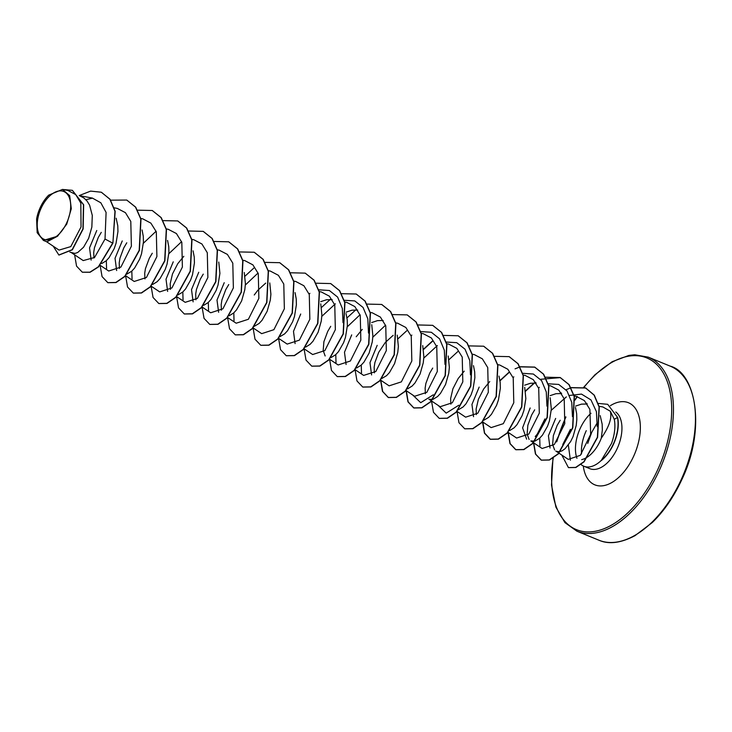<?xml version="1.0" encoding="UTF-8"?>
<svg xmlns="http://www.w3.org/2000/svg" width="732" height="732" viewBox="0 0 732 732"><rect width="100%" height="100%" fill="white"/><g stroke="black" fill="none" stroke-linecap="round" stroke-linejoin="round"><path stroke-width="1.1" d="M66.685 222.894A25.858 14.658 112.3 0 1 43.097 238.824A25.858 14.658 112.3 0 1 41.239 207.952A25.858 14.658 112.3 0 1 64.828 192.022A25.858 14.658 112.3 0 1 66.685 222.894M580.888 464.39L581.016 464.5A31.311 17.742 -67.7 0 0 583.843 466.229A31.311 17.742 -67.7 0 0 601.228 460.51L611.522 443.446C614.706 434.579 615.63 426.536 614.294 419.317L610.305 411.238C612.144 417.844 609.143 426.82 601.292 438.157A27.953 15.848 -67.7 0 1 599.92 441.423A27.953 15.848 -67.7 0 1 581.666 459.623M600.899 460.638A31.375 17.788 -67.7 0 0 613.196 444.342A31.375 17.788 -67.7 0 0 617.46 417.478L614.294 419.317M591.017 413.241A31.311 17.742 -67.7 0 0 580.293 428.22A31.311 17.742 -67.7 0 0 576.953 458.287M601.228 460.51L601.338 460.547A31.375 17.788 -67.7 0 0 617.68 417.56L607.697 404.311L617.68 417.56M79.212 195.554L83.97 198.024L87.117 201.126L89.597 205.161L92.287 215.391L91.848 227.066L88.664 238.284L83.576 247.224L77.757 252.467L74.984 253.418L69.869 252.147M91.152 260.098L89.542 247.855L96.761 230.507M116.15 218.2L117.779 225.831L117.944 231.605L116.049 243.289L114.155 248.724L109.068 257.664L106.177 260.812L101.711 263.566M93.971 258.021L93.705 252.439L94.455 247.727L98.289 237.452L101.281 232.364M116.644 270.538L115.034 258.295L122.253 240.947M142.072 229.958L143.271 236.271L143.435 242.045L141.55 253.73L139.656 259.165L134.569 268.104L131.669 271.252L126.819 274.125M119.462 268.461L119.206 262.88L119.957 258.167L123.781 247.892L126.773 242.795M167.564 240.398L168.763 246.711L168.927 252.485L167.042 264.17L165.148 269.605L160.061 278.544L157.16 281.692L152.695 284.446M144.963 278.901L144.698 273.32L145.448 268.607L149.282 258.323L152.274 253.235M167.628 291.409L166.018 279.185L173.246 261.827M193.056 250.838L194.264 257.152L194.419 262.925L192.534 274.61L190.64 280.036L185.553 288.984L182.652 292.132L177.803 295.005M170.455 289.341L170.19 283.76L172.478 273.969L177.766 263.676L183.805 256.31M193.12 301.849L191.519 289.607L198.738 272.267M218.767 262.056L219.911 273.365L218.026 285.05L216.132 290.476L211.045 299.415L208.144 302.572L203.679 305.326M195.947 299.781L195.682 294.2L196.432 289.488L200.266 279.203L203.258 274.116M218.621 312.29L217.001 300.065L224.23 282.708M244.268 272.496L245.412 283.806L244.808 289.707L241.633 300.916L236.537 309.856L233.645 313.003L229.18 315.767M221.439 310.222L221.174 304.64L221.924 299.928L225.758 289.643L228.75 284.556M269.76 282.936L270.904 294.246L270.309 300.138L267.125 311.356L262.038 320.296L259.137 323.443L254.288 326.316M295.033 292.599L296.231 298.912L296.396 304.686L294.511 316.37L292.617 321.796L287.53 330.736L284.629 333.883L279.78 336.757M295.097 343.61L293.486 331.376L300.715 314.028M320.744 303.817L321.888 315.126L321.293 321.019L318.109 332.237L313.022 341.176L310.121 344.324L305.656 347.087M346.016 313.47L347.224 319.793L347.38 325.557L345.495 337.242L343.601 342.677L338.513 351.616L335.613 354.764L331.148 357.518M325.164 355.972L323.187 350.518L323.901 341.679L327.735 331.404L330.727 326.316M346.09 364.481L344.479 352.257L351.699 334.899M371.737 324.697L372.881 335.997L372.286 341.899L369.102 353.117L364.014 362.056L361.114 365.204L356.649 367.958M371.582 374.93L369.971 362.679L377.19 345.339M397.229 335.137L398.373 346.437L397.778 352.339L394.594 363.557L389.506 372.497L386.606 375.644L381.756 378.517M374.409 372.863L374.144 367.272L374.894 362.56L378.728 352.284L385.307 342.457L393.175 335.32M422.721 345.577L423.865 356.877L423.27 362.779L420.086 373.997L414.998 382.937L412.098 386.084L407.632 388.838M448.213 356.008L449.357 367.318L448.762 373.219L445.578 384.437L440.49 393.377L437.59 396.524L433.124 399.279M432.74 399.398L429.162 399.269M425.393 393.734L425.127 388.152L425.878 383.44L429.711 373.164L432.704 368.068M473.485 365.671L474.693 371.984L474.858 377.758L472.964 389.442L471.069 394.877L465.982 403.817L463.091 406.965L458.232 409.838M450.875 404.146L450.619 398.592L452.907 388.802L458.195 378.508L464.234 371.142M473.558 416.691L471.948 404.457L479.167 387.1M498.986 376.111L500.185 382.424L500.349 388.198L498.455 399.882L496.571 405.308L491.483 414.257L488.583 417.405L483.733 420.278M476.376 414.614L476.12 409.032L478.408 399.242L483.687 388.948L489.726 381.582M524.698 387.329L525.841 398.638L523.956 410.323L522.062 415.749L516.975 424.688L514.074 427.845L509.609 430.599M544.928 418.905L537.27 434.103L535.238 436.565M526.619 439.173L522.602 427.817L530.16 407.98M550.189 397.769L551.333 409.078L549.448 420.763L547.554 426.189L542.467 435.128L539.566 438.276L535.101 441.039M534.717 441.149L530.91 440.929M529.108 439.484L527.141 434.039L527.854 425.201L531.688 414.916L534.68 409.829M570.42 429.345L562.771 444.544M550.034 448.002L548.424 435.76L555.652 418.42M575.462 407.431L576.67 413.745L576.825 419.518L576.23 425.411L573.046 436.629L570.676 441.488L565.058 448.716L562.139 450.811L559.367 451.763L556.402 451.37M554.6 449.924L552.633 444.48L553.346 435.641L557.18 425.356L560.172 420.269M254.242 294.996L257.838 290.256L265.707 283.119M320.698 301.685L326.527 299.745L332.191 299.617M346.19 312.125L352.028 310.185L357.683 310.057M356.219 336.757L362.258 329.391M371.691 322.565L377.52 320.625L383.175 320.488M524.652 385.197L530.48 383.257L536.135 383.129M550.144 395.637L555.972 393.697L561.627 393.569M575.636 406.077L581.473 404.137L587.22 404.018M600.194 415.63L602.162 424.185L602.326 429.959L601.292 438.157M46.07 241.404L59.054 250.106L70.803 246.593L81.042 226.929L80.831 203.13L75.762 194.63L67.966 190.494M57.553 236.226L66.749 224.102L71.306 208.757L69.686 195.636L62.458 189.423L48.705 195.142A27.779 15.747 112.3 0 0 36.6 218.987L37.167 232.703L43.408 240.407L57.553 236.226L46.866 241.835L43.398 240.416M92.561 198.125L85.882 199.708M101.455 192.296L109.855 199.205L114.97 211.264L112.884 243.198L115.18 211.347L110.065 199.287L101.355 192.26M58.972 255.065L72.367 249.786L83.146 228.97L83.658 204.768L72.404 190.366M101.245 192.214L90.612 191.107L79.23 195.563M53.235 246.208L58.862 255.02L72.157 249.703L82.936 228.878L83.448 204.676L72.303 190.32L62.778 189.487M74.627 254.828L76.558 266.137L82.304 272.194L89.862 272.194L98.344 266.796L112.673 243.115L105.024 239.025L106.094 212.426L100.824 202.782L92.397 198.088L79.312 195.6M610.305 411.238L602.912 406.983L598.913 406.233M555.789 451.013L568.279 459.385L580.348 455.313L590.66 434.286L589.882 409.389L584.383 400.596L576.185 396.314L574.025 395.902M533.555 442.759L542.11 448.487L554.316 444.534L564.765 423.672L564.216 398.885L558.836 390.147L550.693 385.874L548.533 385.462M508.063 432.319L516.618 438.047L528.833 434.076L539.301 413.168L538.725 388.436L533.326 379.688L525.192 375.434L523.243 375.068M482.388 421.76L491.126 427.607L503.323 423.663L513.782 402.746L513.223 377.987L507.834 369.257L499.7 365.003L497.55 364.591M457.07 411.439L465.625 417.167L477.84 413.187L488.308 392.325L487.741 367.574L482.342 358.817L474.208 354.562L472.048 354.151M431.578 400.999L440.133 406.727L452.349 402.737L462.816 381.857L462.231 357.097L456.823 348.359L448.716 344.122L446.557 343.711M414.651 396.259L426.857 392.325L437.315 371.463L436.748 346.693L431.377 337.964L423.215 333.682M389.159 385.828L401.365 381.875L411.832 360.977L411.247 336.235L405.839 327.478L397.723 323.242L395.573 322.83M354.919 369.559L363.648 375.415L375.855 371.463L386.331 350.582L385.755 325.795L380.384 317.075L372.231 312.802L370.273 312.427M338.166 364.966L350.381 361.004L360.839 340.115L360.263 315.373L354.855 306.607L346.739 302.362L344.58 301.95M304.109 348.807L312.665 354.535L324.871 350.573L335.348 329.675L334.762 304.896L329.373 296.185L321.247 291.922L319.289 291.546M278.435 338.248L287.173 344.095L299.388 340.133L309.846 319.271L309.279 294.493L303.89 285.745L295.746 281.481L293.797 281.106M252.943 327.808L261.681 333.655L273.896 329.684L284.364 308.776L283.778 284.034L278.38 275.296L270.254 271.041L268.305 270.666M239.446 251.936L254.196 252.247L262.971 259.284L268.251 271.233L266.658 302.517L252.22 328.549L243.271 334.67L235.265 334.835L229.528 328.796L227.588 317.523L236.18 323.215L248.386 319.271L258.853 298.391L258.286 273.612L252.906 264.874L244.763 260.601L242.804 260.235M202.133 307.047L210.688 312.774L222.912 308.803L233.371 287.905L232.794 263.163L227.387 254.407L219.252 250.207M176.458 296.487L185.196 302.334L197.402 298.382L207.87 277.492L207.293 252.714L201.913 243.985L193.779 239.721L191.619 239.318M150.966 286.047L159.704 291.894L171.919 287.932L182.378 267.07L181.82 242.31L176.421 233.545L168.269 229.326M125.474 275.607L134.212 281.463L146.427 277.492L156.895 256.584L156.309 231.824L150.883 223.132L142.786 218.85M100.156 265.286L108.711 271.023L120.917 267.061L131.385 246.199L130.79 221.439L125.437 212.673L117.294 208.41L114.247 207.824M71.407 252.668L83.219 260.583L94.574 257.463L105.024 239.025M106.561 268.626L106.332 260.665M132.053 279.057L131.824 271.105M143.371 243.262L156.09 231.248M168.863 253.702L181.582 241.688M183.046 299.937L182.817 291.986M208.538 310.377L208.309 302.426M234.03 320.817L233.801 312.866M245.348 285.013L258.067 273.009M309.05 293.88L309.901 293.367M318.804 289.799L329.382 290.522L337.617 297.082L342.338 308.437L343.006 322.656M321.824 316.334L335.384 303.807M344.122 300.276L354.764 300.916L363.054 307.449L367.821 318.823L368.498 333.087M336.006 362.587L335.778 354.617M347.325 326.774L360.043 314.76M361.498 373.027L361.269 365.058M372.817 337.214L385.535 325.2M411.027 335.64L411.869 335.128M420.781 331.559L431.358 332.282L439.593 338.843L444.315 350.189L444.983 364.408M433.271 394.804L420.708 402.692L412.729 395.015M423.801 358.094L437.37 345.559M446.099 342.036L456.741 342.677L465.03 349.21L469.798 360.574L470.475 374.848M458.763 405.244L446.2 413.132L438.221 405.455M513.004 377.401L513.855 376.879M522.758 373.32L533.335 374.034L541.561 380.594L546.282 391.949L546.95 406.159M538.496 387.841L539.347 387.32M548.076 383.797L558.708 384.428L567.007 390.97L571.765 402.335L572.451 416.6M539.96 446.09L539.731 438.139M551.269 410.286L566.367 396.9M569.569 395.436L581.473 394.091L590.989 399.937L596.415 411.659L597.184 426.591M570.402 460.227L568.343 445.065M112.884 243.198L98.555 266.887L90.073 272.277L82.414 272.24M126.828 200.092L135.713 207.174L140.992 219.115L139.4 250.408L124.971 276.431L116.013 282.561L107.906 282.68M152.329 210.532L161.214 217.614L166.484 229.555L164.892 260.848L150.463 286.871L141.505 293.001L133.398 293.12M177.821 220.972L186.706 228.045L191.976 239.995L190.384 271.288L175.955 297.311L166.997 303.441L158.89 303.56M203.313 231.413L212.198 238.486L217.468 250.435L215.885 281.728L201.446 307.751L192.498 313.882L184.382 314.001M228.805 241.853L237.69 248.926L242.969 260.876L241.377 292.169L226.938 318.191L217.99 324.322L209.883 324.432M254.306 252.293L263.191 259.366L268.461 271.316L266.869 302.609L252.43 328.631L243.482 334.762L235.375 334.872M279.798 262.733L288.683 269.806L293.953 281.765L292.361 313.049L277.922 339.072L268.973 345.202L260.867 345.312M305.29 273.173L314.174 280.246L319.445 292.205L317.853 323.489L303.423 349.512L294.465 355.633L286.358 355.752M330.791 283.613L339.666 290.686L344.946 302.645L343.345 333.929L328.915 359.952L319.957 366.073L311.85 366.192M356.283 294.054L365.167 301.127L370.438 313.086L368.846 344.369L354.407 370.392L345.449 376.513L337.342 376.632M381.775 304.494L390.659 311.567L395.93 323.517L394.338 354.81L379.899 380.832L370.95 386.954L362.843 387.072M407.267 314.934L416.151 322.007L421.422 333.957L419.829 365.25L405.391 391.272L396.442 397.394L388.436 397.558L382.708 391.51L380.768 380.237M432.758 325.374L441.643 332.447L446.913 344.397L445.321 375.69L430.892 401.712L421.934 407.834L413.937 407.998L408.154 401.85L406.269 390.366M423.517 349.512L432.539 341.213M458.259 335.814L467.135 342.887L472.414 354.837L470.822 386.121L456.384 412.153L447.426 418.274L439.319 418.393M483.751 346.245L492.636 353.327L497.906 365.277L496.314 396.561L481.876 422.584L472.927 428.714L464.82 428.833M509.243 356.685L518.128 363.758L523.398 375.708L521.806 407.001L507.377 433.024L498.419 439.154L490.422 439.31L484.584 433.06L482.754 421.358M499.993 380.832L509.024 372.533M515.063 368.855L519.949 366.897M520.086 366.851L534.836 367.171L543.62 374.198L548.89 386.148L547.298 417.432L532.869 443.464L523.911 449.594L515.914 449.75L510.131 443.61L508.246 432.127M525.485 391.272L534.516 382.973M540.555 379.295L560.337 377.611L569.112 384.639L574.382 396.588L572.799 427.872L558.36 453.904L549.412 460.025L541.406 460.19L535.668 454.151L533.729 442.878M566.046 389.735L570.933 387.777M571.079 387.731L585.719 388.006L594.283 395.161L599.298 407.056L597.614 437.315L584.072 461.828L575.874 467.501L568.544 467.638M110.669 200.165L126.728 200.056L135.502 207.083L140.782 219.033L139.19 250.317L124.751 276.348L115.802 282.47L107.796 282.634L102.059 276.595L100.119 265.332M137.47 210.175L152.219 210.496L160.994 217.523L166.274 229.473L164.682 260.757L150.252 286.788L141.294 292.91L133.288 293.075L127.542 287.017L125.62 275.708M162.962 220.616L177.711 220.936L186.495 227.963L191.766 239.913L190.174 271.197L175.744 297.229L166.786 303.35L158.789 303.515L153.043 297.457L151.112 286.148M188.6 231.01L203.203 231.367L211.987 238.403L217.258 250.353L215.666 281.637L201.236 307.669L192.278 313.79L184.281 313.955L178.535 307.888L176.604 296.588M214.092 241.45L228.704 241.807L237.479 248.843L242.75 260.793L241.167 292.077L226.728 318.109L217.779 324.23L209.773 324.395L204.036 318.356L202.096 307.083M245.019 276.156L253.766 268.122M264.938 262.376L279.688 262.687L288.472 269.724L293.742 281.674L292.15 312.957L277.712 338.989L268.763 345.111L260.757 345.275L255.011 339.209L253.089 327.899M290.577 272.771L305.189 273.127L313.964 280.164L319.234 292.114L317.642 323.398L303.204 349.429L294.255 355.551L286.249 355.706L280.512 349.649L278.581 338.34M316.068 283.211L330.681 283.568L339.456 290.604L344.726 302.554L343.134 333.838L328.705 359.87L319.747 365.991L311.75 366.146L306.013 360.107L304.073 348.844M321.494 307.477L330.251 299.443M341.414 293.688L356.173 294.008L364.948 301.044L370.227 312.994L368.626 344.278L354.197 370.31L345.239 376.431L337.242 376.587L331.459 370.438L329.574 358.964M346.995 317.917L355.743 309.883M367.052 304.091L381.665 304.448L390.449 311.484L395.719 323.434L394.127 354.718L379.688 380.75L370.731 386.871L362.733 387.027L356.987 380.969L355.066 369.66M392.407 314.568L407.166 314.888L415.941 321.924L421.211 333.874L419.619 365.158L405.18 391.181L396.232 397.311L388.225 397.467L382.443 391.318L380.558 379.844M397.979 338.797L406.736 330.763M418.045 324.962L432.658 325.328L441.433 332.365L446.703 344.315L445.111 375.598L430.672 401.621L421.724 407.751L413.717 407.907L407.989 401.868L406.05 390.604M423.471 349.237L432.228 341.204M443.537 335.402L458.15 335.768L466.925 342.796L472.195 354.755L470.603 386.038L456.173 412.061L447.215 418.182L439.218 418.347L433.481 412.308L431.541 401.045M448.963 359.677L457.72 351.644M468.892 345.888L483.642 346.209L492.416 353.236L497.696 365.186L496.104 396.47L481.665 422.501L472.716 428.623L464.71 428.787L458.964 422.721L457.033 411.421M494.384 356.328L509.133 356.64L517.908 363.676L523.188 375.626L521.596 406.91L507.157 432.941L498.208 439.063L490.202 439.227L484.465 433.188L482.534 421.916M499.956 380.558L508.703 372.524M520.013 366.723L534.625 367.08L543.409 374.116L548.68 386.066L547.088 417.35L532.658 443.382L523.7 449.503L515.703 449.668L509.966 443.629L508.026 432.356M525.448 390.989L534.204 382.964M545.367 377.209L560.117 377.52L568.901 384.556L574.172 396.506L572.58 427.79L558.15 453.813L549.192 459.943L541.195 460.108L535.449 454.041L533.518 442.732M571.006 387.603L585.509 387.923L594.073 395.079L599.087 406.974L597.394 437.233L583.862 461.736L575.654 467.419L568.435 467.602L561.783 455.03M598.117 403.405L607.697 404.311M598.941 540.216A94.044 53.308 -67.7 0 0 680.87 480.348A94.044 53.308 -67.7 0 0 670.219 366.146L648.232 357.143A94.044 53.308 112.3 0 1 658.882 471.344A94.044 53.308 112.3 0 1 576.953 531.212L598.941 540.216C608.85 544.608 620.873 543.089 635.028 535.65L652.258 522.566C663.741 511.439 673.449 497.421 681.391 480.512C706.709 428.815 695.464 372.442 670.219 366.146M583.971 387.374A92.79 52.594 112.3 0 1 658.644 366.494A92.79 52.594 112.3 0 1 657.309 470.594A92.79 52.594 112.3 0 1 584.42 531.707A92.79 52.594 112.3 0 1 553.236 458.095M556.924 441.405A92.79 52.594 112.3 0 1 565.918 417.075M615.813 412.025A31.311 17.742 112.3 0 1 617.094 448.753A31.311 17.742 112.3 0 1 589.818 468.681L583.843 466.229M610.351 405.693A44.368 25.153 112.3 0 1 637.435 412.061A44.368 25.153 112.3 0 1 633.482 456.603A44.368 25.153 112.3 0 1 603.854 485.618A44.368 25.153 112.3 0 1 583.285 465.982M581.528 453.977A31.311 17.742 112.3 0 1 586.268 430.663M575.068 400.102A92.79 52.594 112.3 0 1 577.328 396.579M565.781 416.847L556.549 441.908M552.953 458.269L551.507 485.005L555.908 507.148L564.93 522.621L576.953 531.212M597.074 423.023L591.694 432.392L587.741 443.418M535.055 382.223L535.696 382.479M560.556 392.663L561.188 392.919M586.048 403.103L586.799 403.405M67.966 190.466L62.458 189.423M533.372 442.64L530.874 440.966M431.395 400.88L428.897 399.205M414.632 396.287L406.086 390.559M423.224 333.673L421.266 333.307M389.14 385.846L380.411 380M338.157 364.975L329.427 359.119M219.261 250.161L217.312 249.795M168.278 229.281L166.127 228.878M142.786 218.841L140.636 218.438M575.013 399.754L577.091 396.515M583.706 387.292L594.924 374.793L612.153 361.709L628.907 355.404L634.79 354.782L648.232 357.143"/></g></svg>
